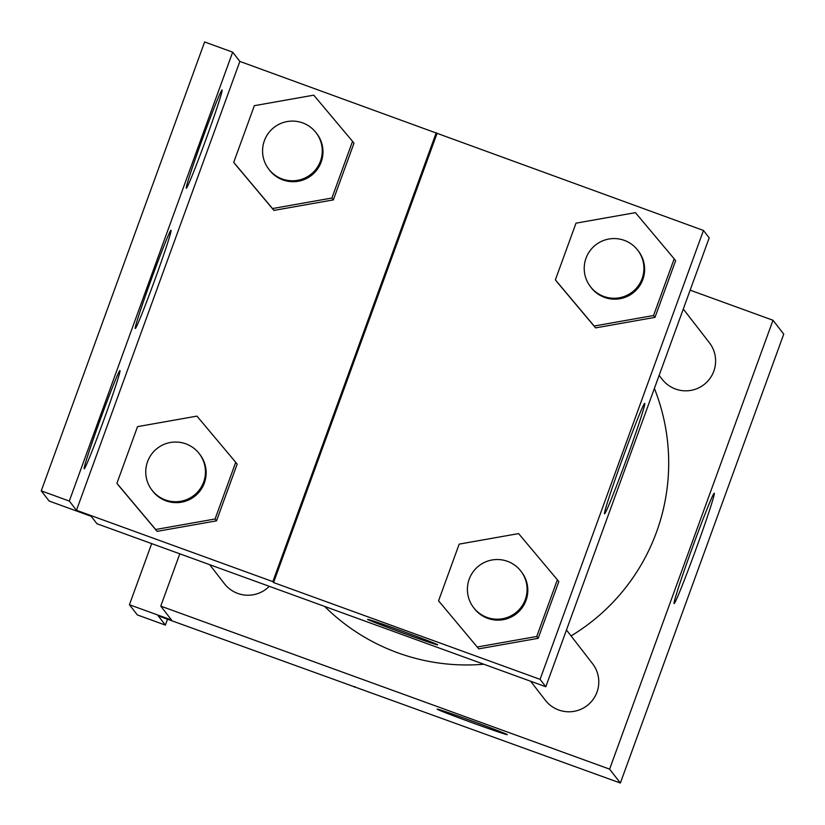 <?xml version="1.0" encoding="UTF-8"?>
<svg xmlns="http://www.w3.org/2000/svg" width="825" height="825" viewBox="0 0 825 825"><rect width="100%" height="100%" fill="white"/><g stroke="black" fill="none" stroke-linecap="round" stroke-linejoin="round"><path stroke-width="1.24" d="M690.154 290.163L772.994 320.255L783.75 334.135L620.369 783.028L158.204 615.842L165.371 625.102L137.321 614.914L129.432 604.725L171.517 620.008L160.762 606.127L179.798 553.822M659.134 375.385L662.145 379.273A29.865 29.844 -37.8 0 0 704.024 384.584A29.865 29.844 -37.8 0 0 709.366 342.705L683.286 309.035M772.994 320.255L609.613 769.137L160.762 606.127M209.684 564.671L224.39 583.677A29.865 29.844 -37.8 0 0 269.27 586.317M530.609 681.233L545.325 700.229A29.865 29.844 -37.8 0 0 587.204 705.54A29.865 29.844 -37.8 0 0 592.546 663.661L566.466 629.991M324.627 606.416A201.867 201.713 -37.8 0 0 483.821 664.238M571.065 635.92A201.867 201.713 -37.8 0 0 654.39 388.431M674.097 603.57A58.719 1.949 -70 0 1 692.557 547.161A58.719 1.949 -70 0 1 714.223 493.206A58.719 1.949 -70 0 1 696.001 549.068A58.719 1.949 -70 0 1 674.128 603.591A58.719 1.949 -70 0 1 674.097 603.57M609.613 769.137L620.369 783.028M507.282 734.642A37.331 0.784 20 0 1 507.293 734.673A37.331 0.784 20 0 1 471.952 722.638A37.331 0.784 20 0 1 437.137 709.139A37.331 0.784 20 0 1 471.9 720.957A37.331 0.784 20 0 1 507.282 734.642A37.331 0.784 -160 0 1 471.952 722.618A37.331 0.784 -160 0 1 437.147 709.129M151.676 543.613L129.432 604.725M167.516 619.224L165.371 625.102M354.791 686.575L354.575 687.163M709.191 237.858L545.81 686.751L96.948 523.731L91.214 516.326L49.139 501.043L41.25 490.865L204.631 41.972L232.681 52.161L239.858 61.421L703.457 230.453L709.191 237.858M478.758 648.842L538.168 638.323L558.803 581.635L538.168 638.323L478.758 648.842L438.549 600.817L459.185 544.118L518.595 533.6L557.37 579.779L536.735 636.477L477.324 646.986M654.988 317.367L675.623 260.679L654.988 317.367L595.578 327.886L654.988 317.367L653.555 315.521L594.144 326.03L555.369 279.861L576.005 223.162L635.415 212.644L674.19 258.823L653.555 315.521M556.803 281.707L595.578 327.886L555.369 279.861M703.457 230.453L540.076 679.346L273.56 582.553L436.951 133.66M604.55 513.769A58.719 1.949 -70 0 1 623.009 457.359A58.719 1.949 -70 0 1 644.676 403.404A58.719 1.949 -70 0 1 626.464 459.267A58.719 1.949 -70 0 1 604.581 513.8A58.719 1.949 -70 0 1 604.55 513.769M540.076 679.346L545.81 686.751M437.735 644.841A37.331 0.784 20 0 1 437.745 644.872A37.331 0.784 20 0 1 402.404 632.837A37.331 0.784 20 0 1 367.599 619.338A37.331 0.784 20 0 1 402.353 631.156A37.331 0.784 20 0 1 437.735 644.841M273.56 582.553L272.848 581.625L76.477 510.304L69.3 501.053L41.25 490.865M367.599 619.327A37.331 0.784 -160 0 0 402.414 632.816A37.331 0.784 -160 0 0 437.745 644.861M69.3 501.053L232.681 52.161M272.848 581.625L436.229 132.743M333.341 199.887L353.977 143.189L333.341 199.887L273.931 210.406L333.341 199.887L331.908 198.031L272.498 208.55L233.712 162.37L254.347 105.683L313.758 95.164L352.543 141.343L331.908 198.031M235.156 164.227L273.931 210.406L233.712 162.37M216.521 520.843L237.157 464.145L216.521 520.843L157.111 531.362L216.521 520.843L215.088 518.987L155.678 529.506L116.903 483.326L137.538 426.638L196.948 416.12L235.723 462.299L215.088 518.987M118.336 485.183L157.111 531.362L116.903 483.326M76.477 510.304L239.858 61.421M135.279 328.484A52.264 1.732 -70 0 1 151.707 278.272A52.264 1.732 -70 0 1 170.981 230.257A52.264 1.732 -70 0 1 154.77 279.974A52.264 1.732 -70 0 1 135.31 328.505A52.264 1.732 -70 0 1 135.279 328.484M119.955 370.559A52.264 1.732 -70 0 1 103.527 420.771A52.264 1.732 -70 0 1 84.253 468.786A52.264 1.732 -70 0 1 100.464 419.069A52.264 1.732 -70 0 1 119.924 370.538A52.264 1.732 -70 0 1 119.955 370.559M222.069 90.008A52.264 1.732 -70 0 1 205.642 140.209A52.264 1.732 -70 0 1 186.368 188.224A52.264 1.732 -70 0 1 202.579 138.517A52.264 1.732 -70 0 1 222.038 89.987A52.264 1.732 -70 0 1 222.069 90.008M590.452 286.698L591.164 287.626A29.865 29.844 -37.8 0 0 633.043 292.937A29.865 29.844 -37.8 0 0 638.385 251.058L637.673 250.13A29.865 29.844 -37.8 0 0 589.947 250.831A29.865 29.844 -37.8 0 0 632.332 292.009A29.865 29.844 -37.8 0 0 637.673 250.13M594.144 326.03L595.578 327.886M674.19 258.823L675.623 260.679M473.632 607.654L474.344 608.582A29.865 29.844 -37.8 0 0 516.223 613.893A29.865 29.844 -37.8 0 0 521.565 572.014L520.853 571.086A29.865 29.844 -37.8 0 0 473.127 571.787A29.865 29.844 -37.8 0 0 515.512 612.965A29.865 29.844 -37.8 0 0 520.853 571.086M438.549 600.817L439.983 602.663M557.37 579.779L558.803 581.635M536.735 636.477L538.168 638.323M268.806 169.218L269.517 170.146A29.865 29.844 -37.8 0 0 311.396 175.447A29.865 29.844 -37.8 0 0 316.738 133.578L316.016 132.65A29.865 29.844 -37.8 0 0 268.3 133.351A29.865 29.844 -37.8 0 0 310.685 174.529A29.865 29.844 -37.8 0 0 316.016 132.65M272.498 208.55L273.931 210.406M352.543 141.343L353.977 143.189M151.986 490.174L152.697 491.102A29.865 29.844 -37.8 0 0 194.576 496.403A29.865 29.844 -37.8 0 0 199.918 454.534L199.207 453.606A29.865 29.844 -37.8 0 0 151.48 454.307A29.865 29.844 -37.8 0 0 193.865 495.485A29.865 29.844 -37.8 0 0 199.207 453.606M155.678 529.506L157.111 531.362M235.723 462.299L237.157 464.145"/></g></svg>
